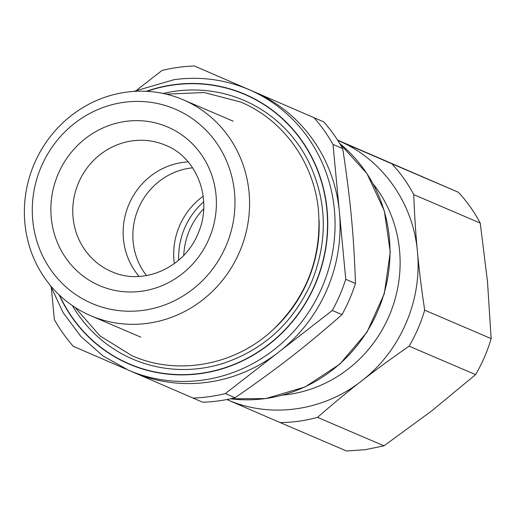 <?xml version="1.0" encoding="UTF-8"?>
<svg xmlns="http://www.w3.org/2000/svg" width="517" height="517" viewBox="0 0 517 517"><rect width="100%" height="100%" fill="white"/><g stroke="black" fill="none" stroke-linecap="round" stroke-linejoin="round"><path stroke-width="0.78" d="M282.818 395.098A129.192 122.865 -66.8 0 0 288.273 394.471A129.192 122.865 -66.8 0 0 345.905 370.734A129.192 122.865 -66.8 0 0 373.203 183.974M337.788 140.417L338.829 140.857C382.134 159.1 413.257 202.955 417.426 251.624C422.305 299.059 401.341 349.117 364.097 378.955L361.525 380.997C323.241 411.306 269.99 418.673 227.034 399.609L280.091 422.551A152.677 145.206 113.2 0 0 298.929 421.2A152.677 145.206 113.2 0 0 317.522 417.368L383.995 445.822L431.592 410.996L475.595 374.625L409.121 346.17A152.677 145.206 113.2 0 0 424.683 310.161L491.15 338.616A152.677 145.206 113.2 0 1 475.595 374.625M133.36 372.285L202.683 402.22A167.359 159.171 -66.8 0 0 218.969 400.83A167.359 159.171 -66.8 0 0 235.086 397.741C278.03 368.033 305.159 346.952 342.008 314.627A167.359 159.171 -66.8 0 0 355.476 283.458C353.77 234.447 350.539 200.234 342.726 148.592A167.359 159.171 -66.8 0 0 323.791 121.909L194.405 65.995A167.359 159.171 113.2 0 0 178.119 67.391A167.359 159.171 113.2 0 0 162.002 70.48L136.831 90.048M337.782 140.404L391.886 163.799A152.677 145.206 113.2 0 1 413.762 194.625C414.492 214.865 415.713 233.865 417.426 251.624C419.067 269.357 421.491 288.867 424.683 310.161M409.121 346.17C392.442 357.738 377.442 368.679 364.13 378.987L361.525 380.997C347.424 391.925 332.761 404.048 317.522 417.368M323.791 121.909L194.405 65.995M51.37 287.988L54.363 319.622A167.359 159.171 113.2 0 0 73.298 346.312L125.974 369.086M355.476 283.458L345.757 279.296A167.359 159.171 113.2 0 1 332.289 310.465L342.008 314.627M235.086 397.741L225.367 393.579L332.289 310.465M225.367 393.579A167.359 159.171 113.2 0 1 209.249 396.668A167.359 159.171 113.2 0 1 192.964 398.064M314.071 117.747A167.359 159.171 113.2 0 1 333.006 144.43L342.726 148.592M345.757 279.296L333.006 144.43M337.588 140.107L458.353 192.253A152.677 145.206 113.2 0 1 480.228 223.079L487.486 281.616L491.15 338.616M391.886 163.799L458.353 192.253M383.995 445.822L365.396 449.661L346.564 451.005L280.091 422.551M413.762 194.625L480.228 223.079M50.543 285.675L63.184 312.759L80.91 336.502L103.012 355.929L128.591 370.243L133.593 372.389A152.677 145.206 -66.8 0 0 207.879 382.225A152.677 145.206 -66.8 0 0 278.831 352.019A152.677 145.206 -66.8 0 0 339.385 211.867A152.677 145.206 -66.8 0 0 254.235 91.871A152.677 145.206 -66.8 0 0 253.769 91.671L248.767 89.525C224.973 79.476 200.124 76.18 174.223 79.65L133.703 91.419M183.761 255.34A68.703 65.342 113.2 0 1 203.698 208.758M178.733 260.122A70.467 67.016 113.2 0 1 203.692 201.817M115.795 322.963A117.443 111.698 -66.8 0 0 147.888 323.287A117.443 111.698 -66.8 0 0 248.082 222.465A117.443 111.698 -66.8 0 0 183.186 99.781A117.443 111.698 -66.8 0 0 126.045 92.207A117.443 111.698 -66.8 0 0 25.85 193.028A117.443 111.698 -66.8 0 0 90.746 315.713A117.443 111.698 -66.8 0 0 115.795 322.963M143.461 310.303A105.701 100.524 113.2 0 1 114.574 310.013A105.701 100.524 113.2 0 1 32.39 205.301A105.701 100.524 113.2 0 1 123.802 102.334A105.701 100.524 113.2 0 1 234.498 192.356A105.701 100.524 113.2 0 1 143.461 310.303M139.138 276.427A68.703 65.342 113.2 0 1 128.946 204.312A68.703 65.342 113.2 0 1 188.162 161.918M203.187 196.214A68.703 65.342 -66.8 0 0 174.326 263.625M146.505 275.574A66.04 62.809 113.2 0 1 137.929 209.631A66.04 62.809 113.2 0 1 190.043 168.135A66.04 62.809 113.2 0 1 192.628 167.831M230.524 398.788A143.868 136.831 -66.8 0 0 265.447 398.555A143.868 136.831 -66.8 0 0 384.015 293.688A143.868 136.831 -66.8 0 0 339.779 143.584M128.591 370.243A152.677 145.206 -66.8 0 0 202.425 380.144A152.677 145.206 -66.8 0 0 202.877 380.085A152.677 145.206 -66.8 0 0 333.129 249.02A152.677 145.206 -66.8 0 0 248.767 89.525M59.158 294.884A146.809 139.622 -66.8 0 0 200.228 373.649A146.809 139.622 -66.8 0 0 200.661 373.591A146.809 139.622 -66.8 0 0 327.106 209.786A146.809 139.622 -66.8 0 0 173.357 84.749A146.809 139.622 -66.8 0 0 146.311 91.302M59.604 295.304A146.57 139.396 -66.8 0 0 98.146 345.143A146.57 139.396 -66.8 0 0 125.877 362.378A146.57 139.396 -66.8 0 0 309.269 296.26A146.57 139.396 -66.8 0 0 264.161 104.757A146.57 139.396 -66.8 0 0 248.147 95.968A146.57 139.396 -66.8 0 0 146.925 91.335M72.354 305.586A140.818 133.922 -66.8 0 0 102.973 341.162A140.818 133.922 -66.8 0 0 129.612 357.719A140.818 133.922 -66.8 0 0 222.575 363.574C263.321 350.061 292.874 323.151 311.247 282.851C328.095 241.504 327.287 201.268 308.811 162.138A140.818 133.922 -66.8 0 0 262.468 110.211A140.818 133.922 -66.8 0 0 255.514 106.05A140.818 133.922 -66.8 0 0 247.081 101.765A140.818 133.922 -66.8 0 0 163.165 93.461M271.813 330.809A135.06 128.449 -66.8 0 0 319.086 220.378M101.183 286.308A86.32 82.1 -66.8 0 0 209.766 237.025A86.32 82.1 -66.8 0 0 166.08 126.329A86.32 82.1 -66.8 0 0 60.082 169.809A86.32 82.1 -66.8 0 0 90.359 280.938A86.32 82.1 -66.8 0 0 101.183 286.308M111.594 271.619L112.777 272.11C143.552 285.61 184.466 267.741 198.043 233.529C213.237 199.717 197.177 157.679 165.673 145.303A68.703 65.342 -66.8 0 0 164.458 144.799A68.703 65.342 -66.8 0 0 80.096 179.399A68.703 65.342 -66.8 0 0 104.195 267.851A68.703 65.342 -66.8 0 0 111.594 271.619A68.703 65.342 -66.8 0 0 112.745 272.097M339.747 143.526L366.986 173.609L384.318 210.865L390.257 252.076L384.305 293.695L366.992 332.16L339.798 364.168L305.043 386.974L265.706 398.594L230.459 398.801M140.792 337.136L90.746 315.713M233.232 121.204L183.186 99.781M74.997 307.344L99.981 335.901L132.035 355.748C178.352 376.24 236.385 365.08 274.12 328.683C306.936 296.215 321.736 257.02 318.517 211.104C314.439 163.256 283.607 119.925 240.657 102.023L204.17 92.53L166.261 94.159"/></g></svg>
